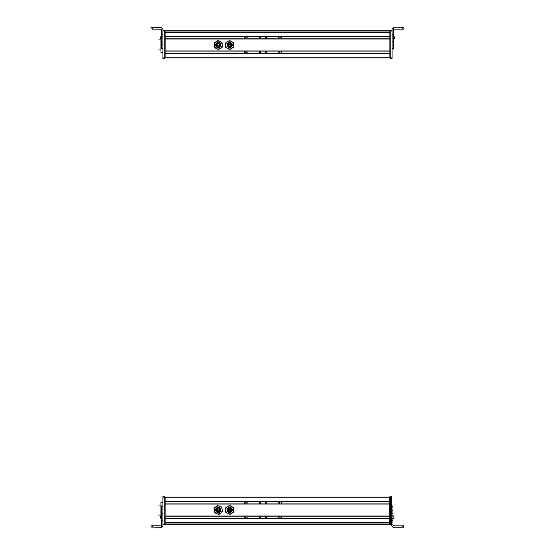 <?xml version="1.0" encoding="UTF-8"?>
<svg xmlns="http://www.w3.org/2000/svg" width="555" height="555" viewBox="0 0 555 555"><rect width="100%" height="100%" fill="white"/><g stroke="black" fill="none" stroke-linecap="round" stroke-linejoin="round"><path stroke-width="0.83" d="M165.112 497.009L389.45 497.009L389.45 522.581L165.112 522.574L389.45 522.581M389.45 497.884L165.112 497.884L165.112 501.553L389.45 501.553M165.112 501.685L389.45 501.685L165.112 501.685M165.112 503.919L389.45 503.919L165.112 503.919M389.45 504.051L165.112 504.051L165.112 516.011L389.45 516.011M165.112 516.143L389.45 516.143M165.112 518.384L389.45 518.384M389.45 518.516L165.112 518.516L165.112 522.449L389.45 522.449M389.45 522.879L389.45 524.225L165.112 524.225L389.45 524.225M220.772 510.656A2.636 2.636 0 0 0 218.927 507.416A2.636 2.636 0 0 0 215.694 509.261A2.636 2.636 0 0 0 217.539 512.501A2.636 2.636 0 0 0 220.772 510.656M218.968 507.749L220.474 510.572C218.191 513.056 216.693 512.647 215.992 509.344C216.693 512.647 218.191 513.056 220.474 510.572A2.324 2.324 0 0 0 218.85 507.714A2.324 2.324 0 0 0 215.992 509.344M219.988 510.44C218.198 512.383 217.026 512.064 216.478 509.476C218.268 507.534 219.44 507.853 219.988 510.44M218.164 508.956L217.74 508.838M217.033 510.378L217.456 510.489M218.628 510.815L219.052 510.933M219.509 510.163L219.086 510.045M218.802 509.129L219.225 509.247M217.033 509.483L217.456 509.601M217.733 510.961L218.157 511.072M218.018 509.899L218.448 510.017L218.018 509.899M214.334 510.607L214.709 512.855L216.845 513.659A3.954 3.954 0 0 1 215.722 506.909L217.484 505.459L219.62 506.257L221.757 507.062L222.132 509.31L222.506 511.564L220.744 513.014L218.982 514.457L216.845 513.659A3.954 3.954 0 0 0 222.132 509.31A3.954 3.954 0 0 0 215.722 506.909L213.959 508.352L214.334 510.607M220.834 509.525A2.636 2.636 0 0 0 217.803 507.36A2.636 2.636 0 0 0 215.631 510.392A2.636 2.636 0 0 0 218.663 512.556A2.636 2.636 0 0 0 220.834 509.525M230.131 512.549A2.636 2.636 0 0 0 232.24 509.476A2.636 2.636 0 0 0 229.166 507.367A2.636 2.636 0 0 0 227.057 510.44A2.636 2.636 0 0 0 230.131 512.549M231.955 509.656L230.075 512.244C226.835 511.273 226.551 509.747 229.222 507.672C226.551 509.747 226.835 511.273 230.075 512.244A2.324 2.324 0 0 0 231.934 509.532A2.324 2.324 0 0 0 229.222 507.672M229.978 511.752C227.446 510.988 227.224 509.795 229.312 508.165C231.844 508.928 232.066 510.128 229.978 511.752M230.443 509.032L230.519 509.462M228.75 509.06L228.826 509.49L228.75 509.06M229.049 510.69L229.132 511.12M230.02 511.197L229.936 510.767L230.02 511.197M230.644 510.107L230.72 510.538M229.548 508.671L229.631 509.101M228.528 509.941L228.611 510.378M229.61 509.74L229.687 510.177M233.6 509.962L233.6 507.679L231.622 506.535A3.954 3.954 0 0 1 231.622 513.382L229.645 514.52L225.698 512.237L225.698 507.679L229.645 505.397L231.622 506.535A3.954 3.954 0 0 0 225.698 509.962A3.954 3.954 0 0 0 231.622 513.382L233.6 512.237L233.6 509.962M227.016 509.962A2.636 2.636 0 0 0 229.645 512.591A2.636 2.636 0 0 0 232.281 509.962A2.636 2.636 0 0 0 229.645 507.325A2.636 2.636 0 0 0 227.016 509.962M161.602 520.396L162.92 520.396L162.92 525.932L161.602 527.25L151.064 527.118L161.602 527.111L161.602 518.176L162.92 518.176L162.92 496.656L164.231 496.656L164.231 524.537L162.92 524.537L164.231 524.537M162.92 506.604L161.602 506.604L161.602 506.007L161.602 518.176M162.92 520.396L162.92 518.176M161.602 525.134L160.943 525.793L151.064 525.8L151.064 527.118M162.92 525.793L161.602 527.25M160.943 515.914L160.631 518.016M160.631 516.552L161.602 515.595M160.631 516.83L160.631 517.981M160.631 517.655L160.631 517.281M160.631 516.448L160.631 518.044M162.92 502.733L160.943 502.733L160.943 516.004M160.943 506.444L161.602 506.444M160.943 513.791L161.602 513.791M164.231 524.315L165.112 524.315L164.231 524.315L165.112 524.315L165.112 496.919L164.231 496.919M171.696 522.949L171.696 522.581M278.659 517.315A0.722 0.722 0 0 0 279.38 518.044A0.722 0.722 0 0 0 280.108 517.322C279.63 516.386 279.144 516.386 278.659 517.315M281.35 518.384L281.357 516.143M244.477 516.143L244.477 518.384M265.346 517.371C265.831 516.441 266.317 516.441 266.795 517.378C266.317 518.308 265.831 518.308 265.346 517.371M259.032 517.364C259.518 516.428 260.004 516.428 260.482 517.364C259.997 518.301 259.518 518.301 259.032 517.364M245.74 517.336C246.226 516.407 246.704 516.407 247.19 517.343C246.704 518.273 246.219 518.273 245.74 517.336M247.19 502.781A0.722 0.722 0 0 1 246.462 503.503A0.722 0.722 0 0 1 245.74 502.781A0.722 0.722 0 0 1 246.462 502.053A0.722 0.722 0 0 1 247.19 502.781M244.491 503.919L244.491 501.685M281.371 501.685L281.371 503.919M260.496 502.858C260.017 501.921 259.532 501.921 259.053 502.858C259.532 503.794 260.017 503.794 260.496 502.858M266.809 502.858C266.331 501.921 265.845 501.921 265.366 502.858C265.845 503.794 266.331 503.794 266.809 502.858M280.108 502.858C279.623 501.921 279.144 501.921 278.659 502.858C279.144 503.794 279.623 503.794 280.108 502.858M391.643 496.642L390.325 496.642L391.643 496.642L391.643 525.911L392.961 527.222L403.499 527.208L396.034 527.201M390.325 496.642L390.325 524.475L391.643 524.475L390.325 524.475M403.499 527.194L402.181 527.194L403.499 527.194L403.499 525.862L393.62 525.856L392.961 525.197L392.961 516.018L391.643 516.018M391.643 513.798L392.961 513.798L392.961 506.063L391.643 506.063M391.643 510.052L391.643 506.666L392.961 506.666L392.961 506.063M392.961 513.798L392.961 516.018M392.961 520.375L391.643 520.375M402.181 525.856L402.181 527.174L392.961 527.174L391.643 525.856M392.961 510.205L391.643 510.205M402.181 527.201L396.034 527.194M392.961 515.567L393.925 516.386L392.961 515.533M393.925 517.933L393.925 516.885M393.925 517.239L393.925 517.968M390.325 523.878L389.45 523.878L389.45 496.919L390.325 496.919M389.45 523.878L389.45 524.315L390.325 524.315M165.112 30.775L389.887 30.775L389.887 32.121M389.887 32.419L165.112 32.419L389.887 32.426L389.887 57.991L165.112 57.991M389.887 32.551L165.112 32.551L165.112 36.484L389.887 36.484M165.112 36.616L389.887 36.616M165.112 38.857L389.887 38.857L165.112 38.857M389.887 38.989L165.112 38.989L165.112 50.949L389.887 50.949M165.112 51.081L389.887 51.081M165.112 53.315L389.887 53.315M389.887 53.447L165.112 53.447L165.112 57.116L389.887 57.116M227.266 43.914A2.636 2.636 0 0 0 228.514 47.418A2.636 2.636 0 0 0 232.025 46.169A2.636 2.636 0 0 0 230.776 42.659A2.636 2.636 0 0 0 227.266 43.914M228.542 47.085L227.543 44.046C230.235 42 231.636 42.666 231.747 46.037C231.636 42.666 230.235 42 227.543 44.046A2.324 2.324 0 0 0 228.646 47.14A2.324 2.324 0 0 0 231.747 46.037M228.001 44.261C230.11 42.659 231.206 43.179 231.296 45.822C229.187 47.425 228.091 46.904 228.001 44.261M229.936 46.231L229.534 46.044M230.901 44.837L230.505 44.65L230.901 44.837M229.409 44.129L229.007 43.942L229.409 44.129M228.424 44.615L228.826 44.802M228.549 45.572L228.944 45.76M230.748 45.718L230.353 45.531L230.748 45.718M229.923 43.956L230.318 44.143M229.846 45.135L229.451 44.948L229.846 45.135M227.564 41.687L225.621 42.888L225.698 45.17A3.954 3.954 0 0 1 231.511 41.556L233.523 42.631L233.669 47.196L229.798 49.603L225.774 47.453L225.698 45.17A3.954 3.954 0 0 0 231.733 48.396A3.954 3.954 0 0 0 231.511 41.556L229.499 40.48L227.564 41.687M231.04 47.279A2.636 2.636 0 0 0 231.886 43.651A2.636 2.636 0 0 0 228.258 42.804A2.636 2.636 0 0 0 227.411 46.433A2.636 2.636 0 0 0 231.04 47.279M161.602 34.549L161.602 38.899L162.92 38.899L162.92 34.549L161.602 34.549L161.602 29.727L160.943 29.068L152.382 29.068L152.382 27.75L161.602 27.75L162.92 29.068L162.92 30.955L162.92 30.511L164.231 30.511L162.92 30.463L164.231 30.463M161.602 48.875L161.602 48.264L162.92 48.264L162.92 41.126L161.602 41.126L161.602 48.875L162.92 48.875M161.602 41.126L161.602 38.899M162.92 41.126L162.92 38.899M161.602 29.866L160.943 29.207L152.382 29.068M161.602 44.719L162.92 44.719M152.382 27.75L151.064 27.757L151.064 29.075M158.529 29.131L152.382 29.131L158.529 29.131M160.631 37.109L160.631 38.559M161.602 36.165L160.631 37.345M162.92 58.344L164.231 58.344L162.92 58.344L162.92 44.872M161.602 36.679L162.92 36.679L162.92 30.955L164.231 30.955L164.231 30.511M164.231 57.644L165.112 57.644L165.112 58.081L164.231 58.081L165.112 58.081L164.231 58.081L164.231 30.955M164.231 58.344L164.231 57.907L162.92 57.907M160.943 39.086L160.943 52.267L162.92 52.267M160.943 48.618L161.602 48.618M161.602 41.271L160.943 41.271M165.112 57.644L165.112 30.685L164.231 30.685M278.659 37.684A0.722 0.722 0 0 1 279.38 36.956A0.722 0.722 0 0 1 280.108 37.678C279.63 38.614 279.144 38.614 278.659 37.684M244.477 38.857L244.477 36.616M281.35 36.616L281.357 38.857M266.795 37.622C266.317 36.692 265.831 36.692 265.346 37.629C265.831 38.559 266.317 38.559 266.795 37.622M260.482 37.636C259.997 36.699 259.518 36.699 259.032 37.636C259.518 38.572 260.004 38.572 260.482 37.636M247.19 37.657C246.704 36.727 246.219 36.727 245.74 37.664C246.226 38.593 246.704 38.593 247.19 37.657M247.19 52.219A0.722 0.722 0 0 0 246.462 51.497A0.722 0.722 0 0 0 245.74 52.219A0.722 0.722 0 0 0 246.462 52.947A0.722 0.722 0 0 0 247.19 52.219M281.371 53.315L281.371 51.081M244.491 51.081L244.491 53.315M259.053 52.142C259.532 51.206 260.017 51.206 260.496 52.142C260.017 53.079 259.532 53.079 259.053 52.142M265.366 52.142C265.845 51.206 266.331 51.206 266.809 52.142C266.331 53.079 265.845 53.079 265.366 52.142M278.659 52.142C279.144 51.206 279.623 51.206 280.108 52.142C279.623 53.079 279.144 53.079 278.659 52.142M219.877 45.822C219.787 43.179 218.691 42.659 216.589 44.261C216.679 46.904 217.775 47.425 219.877 45.822A1.825 1.825 0 0 0 219.017 43.394A1.825 1.825 0 0 0 216.589 44.261M218.531 46.835L219.058 46.669M218.503 43.956L218.899 44.143M219.336 45.718L218.941 45.531M217.13 45.572L217.525 45.76M217.012 44.615L217.407 44.802M217.99 44.129L217.595 43.942L217.99 44.129M219.489 44.837L219.093 44.65L219.489 44.837M218.122 46.044L218.517 46.231L218.122 46.044M219.114 42.888A2.324 2.324 0 0 0 216.131 44.046C216.242 47.418 217.643 48.084 220.335 46.037C220.224 42.666 218.823 42 216.131 44.046A2.324 2.324 0 0 0 216.332 46.377M218.032 44.948L218.434 45.135L218.032 44.948M216.353 46.412A2.324 2.324 0 0 0 217.213 47.133M217.352 47.196A2.324 2.324 0 0 0 220.134 43.699M220.12 43.678A2.324 2.324 0 0 0 219.253 42.95M219.475 47.362A2.636 2.636 0 0 0 220.467 43.651A2.636 2.636 0 0 0 215.853 43.907C215.985 47.737 217.567 48.486 220.612 46.169C220.481 42.346 218.899 41.597 215.853 43.914A2.636 2.636 0 0 0 219.454 47.376M222.111 42.631L222.257 47.196L218.379 49.603L214.355 47.453L214.209 42.888L216.145 41.687A3.954 3.954 0 0 1 220.099 41.556L222.111 42.631M218.087 40.48L216.145 41.687A3.954 3.954 0 0 0 216.367 48.528A3.954 3.954 0 0 0 222.18 44.913A3.954 3.954 0 0 0 220.099 41.556L218.087 40.48M390.769 30.962L392.08 30.962L392.08 58.358L390.769 58.358L390.769 30.525L392.08 30.525M393.398 29.748L394.057 29.089L403.936 29.11L403.936 27.778L393.398 27.778L393.398 36.706L392.08 36.706M392.08 45.184L392.08 48.285L393.398 48.285L393.398 48.895L393.398 36.706M393.398 48.923L392.08 48.937M393.398 48.334L393.398 48.937L393.398 48.334M393.398 27.778L392.08 29.089L392.08 34.493L393.398 34.493M393.398 29.803L394.057 29.144L402.618 29.124M403.936 29.124L402.618 29.117L402.618 27.778M394.369 38.413L393.398 39.467M394.369 38.559L394.369 36.949L393.398 36.13M394.369 37.109L394.369 37.601M394.369 38.239L394.369 37.629M394.369 37.761L394.369 38.115M394.369 38.489L394.369 37.032M393.398 36.096L394.369 36.998M389.887 57.644L389.887 31.122L390.769 31.122L390.769 57.644L389.887 57.644L389.887 58.081L390.769 58.081M390.769 30.685L389.887 30.685L389.887 31.122M171.696 522.879L382.867 522.879L171.696 522.879M165.112 522.976L389.45 522.976M165.112 524.059L389.45 524.059M152.382 527.111L152.382 525.793M161.602 515.956L162.92 515.956M161.602 513.701L162.92 513.701M161.602 509.788L162.92 509.788M161.602 506.007L162.92 506.007M162.92 524.1L164.231 524.1M162.92 497.141L164.231 497.141M162.92 496.704L164.231 496.704M164.231 523.878L165.112 523.878M164.231 497.356L165.112 497.356M391.643 497.086L390.325 497.086M391.643 524.038L390.325 524.038M392.961 518.238L391.643 518.238M390.325 497.356L389.45 497.356M165.112 30.941L389.887 30.941M165.112 32.023L389.887 32.023M171.696 32.121L383.304 32.121L171.696 32.121M164.231 31.122L165.112 31.122M392.08 57.914L390.769 57.914M393.398 38.926L392.08 38.926M393.398 41.188L392.08 41.188M393.398 45.094L392.08 45.094M161.602 505.973L162.92 505.973M161.602 518.932L160.631 518.106M162.92 496.656L164.231 496.656M158.744 505.057L160.943 505.057M158.744 515.109L160.943 515.109M392.961 506.035L391.643 506.035M392.961 518.904L393.925 518.086M161.602 48.902L162.92 48.902M161.602 39.502L160.631 38.683M161.602 36.068L160.631 36.894M158.744 49.943L160.943 49.943M158.744 39.891L160.943 39.891M393.398 48.965L392.08 48.965"/></g></svg>
